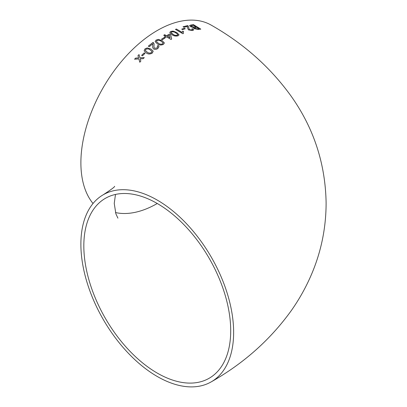 <?xml version="1.0" encoding="UTF-8"?>
<svg xmlns="http://www.w3.org/2000/svg" width="407" height="407" viewBox="0 0 407 407"><rect width="100%" height="100%" fill="white"/><g stroke="black" fill="none" stroke-linecap="round" stroke-linejoin="round"><path stroke-width="0.61" d="M165.527 37.388L166.473 36.828L170.991 39.433L171.652 39.057L170.625 34.529L169.683 33.985L166.473 35.74L164.682 34.707L163.741 35.256L165.532 36.289L164.586 36.849L165.527 37.388M211.269 381.837A108.013 62.363 -120 0 0 227.823 295.289A108.013 62.363 -120 0 0 157.265 200.107A108.013 62.363 -120 0 0 103.256 194.76A108.013 62.363 -120 0 0 103.256 319.48A108.013 62.363 -120 0 0 211.269 381.837C243.824 363.339 270.563 339.499 291.488 310.327C298.891 299.776 305.204 288.619 310.429 276.846C320.843 253.358 326.068 228.734 326.114 202.971C325.437 163.751 313.792 128.169 291.173 96.225C270.284 67.252 243.651 43.564 211.269 25.163A108.013 62.363 120 0 0 157.265 30.51A108.013 62.363 120 0 0 90.222 115.161A108.013 62.363 120 0 0 93.03 203.5M171.652 39.118L170.619 34.59L169.678 34.046L166.473 35.801L164.423 34.86M135.607 58.099L134.575 59.203L138.884 58.929L139.805 62.21L140.842 61.106L140.212 58.852L143.213 58.674L144.271 57.621L139.932 57.845L139.026 54.594L137.968 55.657L138.604 57.921L135.607 58.099L134.595 59.249M144.215 52.874L141.626 55.352L142.465 55.82L145.06 53.342L144.215 52.874L141.641 55.403M152.35 53.027L153.19 51.201L150.926 49.018L147.232 47.924L144.938 48.911L144.129 50.885L146.383 53.012C148.194 54.314 150.183 54.319 152.35 53.027M157.962 48.392L159.051 46.556L158.221 45.457L157.194 46.108L157.779 46.83L157.138 47.909L154.629 48.291L153.978 47.375L154.09 44.104L153.042 42.414L148.321 46.144L149.262 46.678L152.793 43.859L152.701 47.711L153.714 49.044C155.184 49.649 156.598 49.43 157.962 48.392M163.461 44.343L164.382 42.944L162.093 40.634L158.369 39.393L156.029 40.12L155.123 41.606L157.412 43.905C159.223 45.208 161.238 45.35 163.461 44.343M164.209 37.52L161.482 39.245L162.327 39.728L165.054 38.009L164.209 37.52L161.482 39.301M178.144 35.775L179.065 34.844L176.765 32.514L173.051 31.074L170.711 31.425L169.785 32.423L172.085 34.753C173.896 36.045 175.916 36.381 178.144 35.775M182.728 31.12L182.133 32.397L176.414 29.024L175.483 29.396L182.819 33.725L183.42 33.491L183.211 32.494L183.593 31.639L182.728 31.12L182.133 32.397M184.407 28.271L181.736 29.131L182.585 29.63L185.251 28.775L184.407 28.271L181.726 29.197M192.653 30.535L193.686 29.909L192.837 28.77L191.845 28.907L192.445 29.635L191.829 30.016L189.362 29.63L188.227 25.997L187.668 25.59L183.058 26.745L184 27.305L187.459 26.404L187.418 27.554L188.466 29.884L192.653 30.535M193.381 27.808L193.539 27.513L194.073 28.658L198.255 29.436L200.804 29.121L193.493 24.659L190.929 24.995L189.576 25.595L190.481 26.699L193.539 27.513L193.391 27.778M230.703 330.698A103.856 59.961 -120 0 0 185.368 226.18A103.856 59.961 -120 0 0 105.337 198.357A103.856 59.961 -120 0 0 105.337 318.279A103.856 59.961 -120 0 0 209.193 378.24A103.856 59.961 -120 0 0 230.703 330.698M115.486 212.561A103.856 59.961 120 0 0 157.265 203.5M200.783 29.187L193.493 24.659M193.473 24.73L190.929 24.995M190.908 25.061L189.57 25.631M194.587 27.757L194.943 28.495L197.685 28.943L198.987 28.77L196.759 27.325L194.475 27.92M191.188 25.682L191.458 26.587L194.388 27.081L195.894 26.877L193.381 25.275L190.908 25.941M194.388 27.081L195.915 26.806M191.209 25.616L191.473 26.521L194.409 27.015M197.685 28.943L199.008 28.704M194.607 27.691L194.958 28.424L197.705 28.872M193.676 29.945L192.837 28.77M192.816 28.836L191.829 28.973M192.435 29.665L191.829 30.016M191.814 30.082L189.362 29.63M189.347 29.696L188.7 27.615M188.685 27.681L188.227 25.997M188.212 26.063L187.668 25.59M187.652 25.656L183.048 26.811M185.241 28.841L184.391 28.337M182.122 32.458L176.414 29.024M176.409 29.085L175.478 29.462M183.394 33.501L183.206 32.524M183.582 31.7L182.718 31.186M179.06 34.875L176.765 32.514M176.76 32.58L173.051 31.074M173.046 31.136L170.711 31.425M170.706 31.492L169.785 32.453M171.077 32.565L173.021 34.346C174.237 35.297 175.666 35.628 177.304 35.333L177.773 34.585M177.304 35.333L177.788 34.778M177.783 34.519L175.834 32.936C174.628 31.98 173.204 31.639 171.561 31.919L171.077 32.535L173.026 34.28C174.242 35.236 175.666 35.567 177.31 35.272M164.682 34.768L163.741 35.317M164.586 36.905L165.532 36.289M167.414 36.284L170.06 37.871L169.46 35.15L167.414 36.284L170.06 37.81M165.054 38.07L164.209 37.581M164.382 42.974L162.093 40.634M162.093 40.69L158.369 39.393M158.374 39.454L156.029 40.12M156.034 40.176L155.123 41.631M156.405 41.514L158.359 43.284C159.575 44.266 160.999 44.475 162.637 43.91L163.1 42.898L161.157 41.265C159.946 40.278 158.516 40.054 156.878 40.603L156.4 41.489L158.348 43.228C159.564 44.21 160.994 44.419 162.632 43.854L163.1 42.898M159.056 46.586L158.221 45.457M158.231 45.518L157.204 46.164M157.784 46.861L157.138 47.909M157.148 47.965L154.629 48.291M154.64 48.347L153.983 47.405M154.095 44.129L153.602 42.857M153.607 42.913L153.042 42.414M153.052 42.47L148.336 46.2M152.711 45.752L152.793 43.859M152.722 45.803L152.706 47.736M153.2 51.226L150.926 49.018M150.936 49.074L147.232 47.924M147.248 47.975L144.938 48.911M144.953 48.962L144.139 50.911M145.365 50.554L147.303 52.244C148.519 53.241 149.929 53.358 151.531 52.605L151.959 51.46L150.01 49.796C148.804 48.789 147.39 48.652 145.782 49.384L145.36 50.529L147.288 52.193C148.504 53.19 149.913 53.307 151.516 52.554L151.959 51.46M145.075 53.393L144.231 52.925M139.83 62.256L138.884 58.929M144.292 57.667L139.932 57.845M139.041 54.645L137.968 55.657M137.988 55.703L138.604 57.921M138.624 57.967L135.628 58.145M114.616 186.309C114.978 186.752 111.192 189.57 103.256 194.76M115.486 194.439L114.245 203.398L115.878 213.823L117.913 218.162"/></g></svg>
